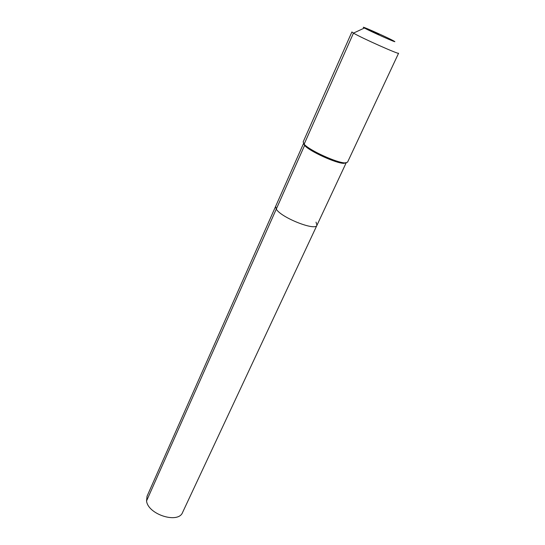 <?xml version="1.0" encoding="UTF-8"?>
<svg xmlns="http://www.w3.org/2000/svg" width="545" height="545" viewBox="0 0 545 545"><rect width="100%" height="100%" fill="white"/><g stroke="black" fill="none" stroke-linecap="round" stroke-linejoin="round"><path stroke-width="0.82" d="M316.025 222.122L316.958 225.262L182.602 512.402C178.426 524.106 147.947 514.541 146.55 500.937L147.055 496.202L275.613 206.419L276.274 209.13L275.613 206.419L303.551 143.444M346.157 162.86L316.958 225.262C315.691 231.298 281.152 217.68 276.274 209.13L146.55 500.937M346.102 162.866L343.888 163.343C336.36 163.527 309.478 151.278 304.675 145.474L303.585 143.492M378.966 34.41L364.407 28.013C363.147 27.318 362.936 27.1 363.767 27.352C366.792 28.204 388.06 37.823 393.306 40.705L394.267 41.257C399.369 44.24 370.634 31.508 364.407 28.013L353.473 33.116C361.178 37.782 399.608 54.909 398.586 53.233L347.553 162.178L345.101 162.894C337.28 163.078 309.213 150.284 304.219 144.262L303.149 141.945L351.893 31.957L353.473 33.116L304.144 144.18L304.607 145.399L276.274 209.13C281.152 217.68 315.691 231.298 316.958 225.262M343.888 163.343L345.101 162.894M304.675 145.474L304.219 144.262"/></g></svg>
